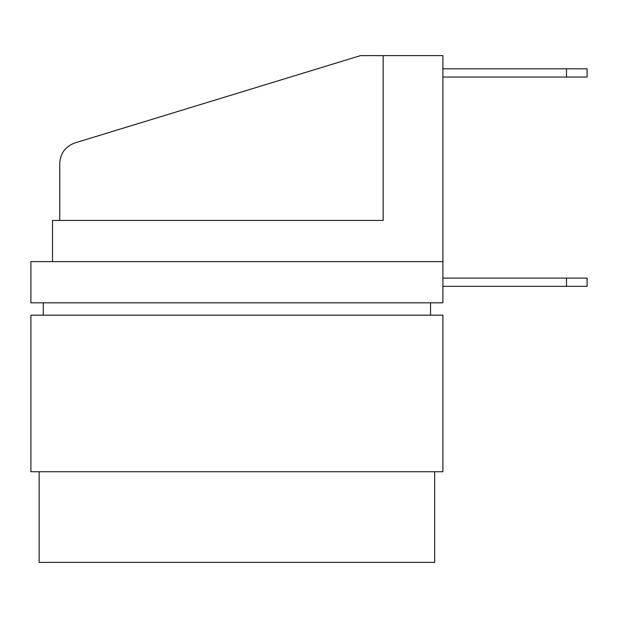 <?xml version="1.0" encoding="UTF-8"?>
<svg xmlns="http://www.w3.org/2000/svg" width="618" height="618" viewBox="0 0 618 618"><rect width="100%" height="100%" fill="white"/><g stroke="black" fill="none" stroke-linecap="round" stroke-linejoin="round"><path stroke-width="0.93" d="M434.663 471.743L434.663 562.38L101.553 562.38L434.663 562.38L434.663 471.743M442.897 55.62L442.897 302.82L30.9 302.82L442.897 302.82L442.897 55.62L383.16 55.62L442.897 55.62M360.503 55.62L383.16 55.62L383.16 220.417L52.53 220.417L52.53 261.623L52.53 220.417L383.16 220.417L383.16 55.62L360.503 55.62L74.902 142.936C65.408 146.481 60.355 153.31 59.737 163.422L59.737 220.417L59.737 163.422C60.355 153.31 65.408 146.481 74.902 142.936L360.503 55.62M442.897 261.623L30.9 261.623L30.9 302.82L30.9 261.623L442.897 261.623M43.26 315.18L43.26 302.82L43.26 315.18M430.537 315.18L430.537 302.82L430.537 315.18M30.9 315.18L442.897 315.18L442.897 471.743L442.897 315.18L30.9 315.18L30.9 471.743L30.9 315.18M30.9 471.743L442.897 471.743L30.9 471.743M39.143 471.743L39.143 562.38L101.553 562.38M587.1 77.041L442.897 77.041L566.497 77.041L566.497 68.807L442.897 68.807L587.1 68.807L587.1 77.041L587.1 68.807L566.497 68.807L566.497 77.041L587.1 77.041M442.897 286.343L566.497 286.343L566.497 278.1L442.897 278.1L587.1 278.1L587.1 286.343L442.897 286.343M587.1 278.1L566.497 278.1L566.497 286.343L587.1 286.343L587.1 278.1"/></g></svg>
